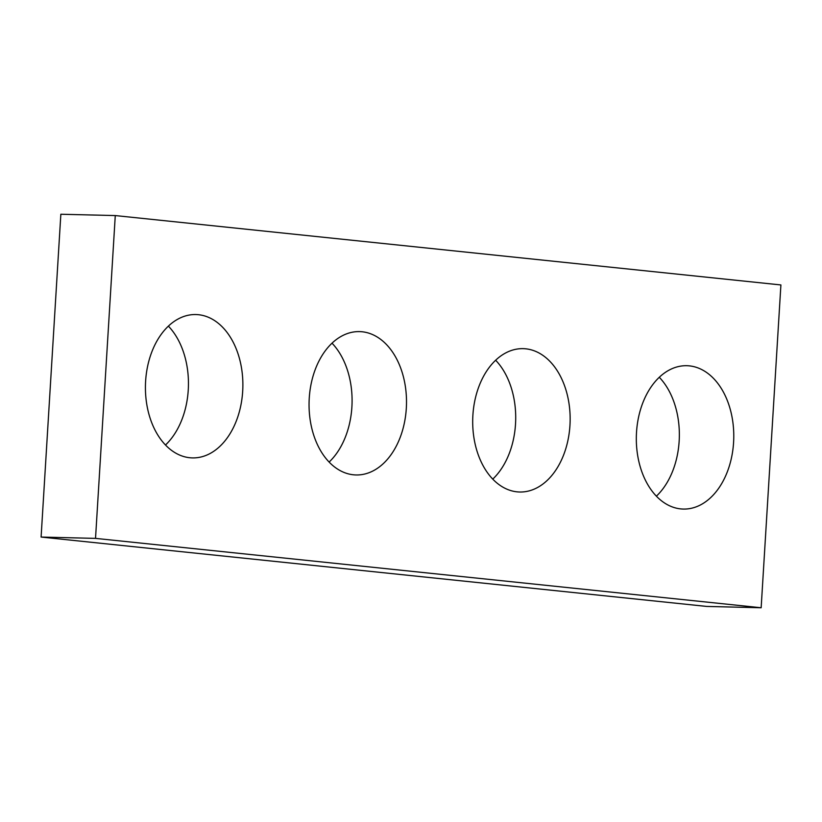 <?xml version="1.0" encoding="UTF-8"?>
<svg xmlns="http://www.w3.org/2000/svg" width="822" height="822" viewBox="0 0 822 822"><rect width="100%" height="100%" fill="white"/><g stroke="black" fill="none" stroke-linecap="round" stroke-linejoin="round"><path stroke-width="1.23" d="M41.1 537.054L706.725 606.431L761.151 607.756L95.527 538.379L41.1 537.054L60.849 214.244L115.275 215.57L780.9 284.946L761.151 607.756M309.247 398.218A71.699 48.714 91.4 0 0 356.039 474.962A71.699 48.714 91.4 0 0 406.479 404.465A71.699 48.714 91.4 0 0 359.522 331.605A71.699 48.714 91.4 0 0 309.247 398.218M329.129 462.056A71.699 48.714 91.4 0 0 332.016 343.175M636.516 432.331A71.699 48.714 91.4 0 0 683.308 509.065A71.699 48.714 91.4 0 0 733.748 438.568A71.699 48.714 91.4 0 0 686.791 365.708A71.699 48.714 91.4 0 0 636.516 432.331M656.388 496.169A71.699 48.714 91.4 0 0 659.285 377.277M145.617 381.161A71.699 48.714 91.4 0 0 192.41 457.905A71.699 48.714 91.4 0 0 242.85 387.409A71.699 48.714 91.4 0 0 195.893 314.549A71.699 48.714 91.4 0 0 145.617 381.161M165.489 445.01A71.699 48.714 91.4 0 0 168.376 326.118M115.275 215.57L95.527 538.379M472.886 415.274A71.699 48.714 91.4 0 0 519.679 492.008A71.699 48.714 91.4 0 0 570.119 421.522A71.699 48.714 91.4 0 0 523.162 348.651A71.699 48.714 91.4 0 0 472.886 415.274M492.758 479.113A71.699 48.714 91.4 0 0 495.645 360.231"/></g></svg>
